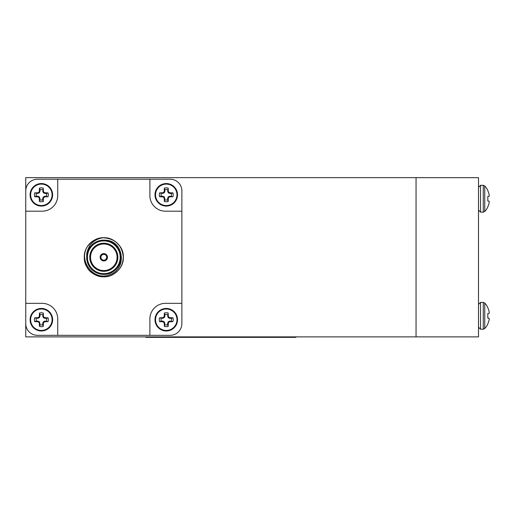 <?xml version="1.0" encoding="UTF-8"?>
<svg xmlns="http://www.w3.org/2000/svg" width="515" height="515" viewBox="0 0 515 515"><rect width="100%" height="100%" fill="white"/><g stroke="black" fill="none" stroke-linecap="round" stroke-linejoin="round"><path stroke-width="0.77" d="M416.049 177.662L478.499 177.662L478.499 336.874L25.75 336.887L25.75 211.195L42.127 211.195A15.611 15.611 0 0 0 57.738 195.578L57.738 179.207L37.46 179.207A11.71 11.71 0 0 0 25.75 190.917L25.75 211.195M295.887 336.887L295.887 337.357L145.919 337.357L145.919 336.887M25.75 190.917L25.75 177.643L416.049 177.643L416.049 336.887M120.407 252.917L120.871 255.492M489.044 320.285L489.044 320.285A18.804 18.733 90 0 1 487.827 323.755L487.827 324.083A18.817 18.817 0 0 1 484.75 328.576L483.263 329.227L480.527 329.227L478.499 327.205M489.083 318.251L489.083 318.251A18.682 7.12 5.4 0 1 489.244 318.727L489.244 318.991A18.682 17.188 12.9 0 1 489.083 320.098A18.682 17.188 12.9 0 0 489.244 318.991M487.827 313.519L489.083 313.371L487.827 313.519L489.083 313.371L487.827 313.519L487.827 318.103L489.044 318.212M489.083 311.524L489.083 311.524A18.682 17.188 167.1 0 1 489.244 312.631L489.244 312.631A18.682 17.188 167.1 0 0 489.083 311.524M478.499 187.331L480.527 185.303L480.527 212.135L478.499 210.114M489.044 194.245L489.044 194.245A18.804 18.733 90 0 0 487.827 190.775L487.827 190.453A18.817 18.817 0 0 0 484.75 185.954L483.263 185.303L480.527 185.303M489.044 203.2L489.083 203.013A18.682 17.188 12.9 0 0 489.244 201.899A18.682 17.188 12.9 0 1 489.083 203.013L489.044 203.2A18.804 18.733 90 0 1 487.827 206.663L487.827 206.991A18.817 18.817 0 0 1 484.75 211.485L483.263 212.135L480.527 212.135M489.244 201.899L489.244 201.635A18.682 7.12 5.4 0 0 489.083 201.159L487.827 201.011L489.083 201.159M487.827 196.427L489.083 196.279A18.682 7.12 174.6 0 0 489.244 195.809L489.244 195.809A18.682 7.12 174.6 0 1 489.083 196.279L487.827 196.427L489.083 196.279L487.827 196.427L487.827 201.011L489.044 201.12M489.083 194.432A18.682 17.188 167.1 0 1 489.244 195.539M489.083 313.371A18.682 7.12 174.6 0 0 489.244 312.895A18.682 7.12 174.6 0 1 489.083 313.371M478.499 304.423L480.527 302.395L483.263 302.395L484.75 303.045A18.817 18.817 0 0 1 487.827 307.545L487.827 307.867A18.804 18.733 90 0 1 489.044 311.337M120.967 257.268A17.156 17.156 0 0 0 120.903 255.813M86.72 255.762A17.156 17.156 0 0 0 86.681 258.163M94.148 271.444A17.156 17.156 0 0 0 96.202 272.641M111.478 272.609A17.156 17.156 0 0 0 112.457 272.081M167.626 198.449L168.199 196.981L169.731 196.215L172.937 196.743A6.946 6.946 0 0 0 172.937 192.893A15.791 1.378 180 0 0 170.021 192.803L169.892 193.453L168.424 192.88L167.658 191.348L168.186 188.142A6.946 6.946 0 0 0 164.337 188.142A15.791 1.378 90 0 0 164.246 191.059L164.897 191.187L164.324 192.655L162.785 193.421L159.586 192.893A6.946 6.946 0 0 0 159.586 196.743A15.791 1.378 0 0 0 162.502 196.833L162.631 196.183L164.324 196.981L164.897 199.865A5.227 5.227 0 0 0 167.626 199.865L167.626 198.449L168.308 198.423A15.688 1.365 -67.5 0 0 168.708 197.49L168.199 196.981M168.424 196.756L168.708 197.49M169.892 196.183L169.866 196.865L169.731 196.215M164.897 198.449L164.214 198.423L164.864 198.294M164.324 196.981L163.59 197.264L164.098 196.756M162.785 196.215L162.502 196.833M164.864 191.348L164.246 191.059M164.098 192.88L163.59 192.372L164.324 192.655M162.631 193.453L162.656 192.771L162.785 193.421M168.199 192.655L168.933 192.372L168.424 192.88M167.626 191.187L168.308 191.213L167.658 191.348M169.731 193.421L170.021 192.803M167.626 199.865L168.186 201.494A15.791 1.378 -90 0 0 168.276 198.578M168.933 197.264A15.688 1.365 -22.5 0 0 169.866 196.865M170.021 196.833A15.791 1.378 0 0 0 172.937 196.743M171.308 196.183A5.227 5.227 0 0 0 171.308 193.453L172.937 192.893M171.308 193.453L169.892 193.453M169.866 192.771A15.688 1.365 -157.5 0 0 168.933 192.372M168.708 192.147A15.688 1.365 -112.5 0 0 168.308 191.213M168.276 191.059A15.791 1.378 -90 0 0 168.186 188.142M167.626 189.771A5.227 5.227 0 0 0 164.897 189.771L164.337 188.142M164.897 189.771L164.897 191.187M164.214 191.213A15.688 1.365 112.5 0 0 163.815 192.147M163.59 192.372A15.688 1.365 157.5 0 0 162.656 192.771M162.502 192.803A15.791 1.378 180 0 0 159.586 192.893M161.214 193.453A5.227 5.227 0 0 0 161.214 196.183L162.631 196.183M161.214 196.183L159.586 196.743M162.656 196.865A15.688 1.365 22.5 0 0 163.59 197.264M163.815 197.49A15.688 1.365 67.5 0 0 164.214 198.423M164.246 198.578A15.791 1.378 90 0 0 164.337 201.494A6.946 6.946 0 0 0 168.186 201.494M164.897 199.865L164.337 201.494M166.261 183.552A11.266 11.266 0 0 0 156.502 200.451A11.266 11.266 0 0 0 176.021 200.451A11.266 11.266 0 0 0 166.261 183.552M42.726 198.449L43.305 196.981L44.837 196.215L48.037 196.743A6.946 6.946 0 0 0 48.037 192.893A15.791 1.378 180 0 0 45.127 192.803L44.992 193.453L43.524 192.88L42.758 191.348L43.292 188.142A6.946 6.946 0 0 0 39.443 188.142A15.791 1.378 90 0 0 39.352 191.059L40.003 191.187L39.423 192.655L37.891 193.421L34.692 192.893A6.946 6.946 0 0 0 34.692 196.743A15.791 1.378 0 0 0 37.601 196.833L37.737 196.183L39.423 196.981L40.003 199.865A5.227 5.227 0 0 0 42.726 199.865L42.726 198.449L43.415 198.423A15.688 1.365 -67.5 0 0 43.814 197.49L43.305 196.981M43.524 196.756L43.814 197.49M44.992 196.183L45.127 196.833L44.837 196.215M40.003 198.449L39.314 198.423L39.97 198.294M39.423 196.981L38.696 197.264L39.204 196.756M37.891 196.215L37.601 196.833M39.97 191.348L39.352 191.059M39.204 192.88L38.696 192.372L39.423 192.655M37.737 193.453L37.601 192.803L37.891 193.421M43.305 192.655L44.033 192.372L43.524 192.88M42.726 191.187L43.415 191.213L42.758 191.348M44.837 193.421L45.127 192.803M42.726 199.865L43.292 201.494A15.791 1.378 -90 0 0 43.376 198.578M44.033 197.264A15.688 1.365 -22.5 0 0 44.966 196.865M45.127 196.833A15.791 1.378 0 0 0 48.037 196.743M46.408 196.183A5.227 5.227 0 0 0 46.408 193.453L48.037 192.893M46.408 193.453L44.992 193.453M44.966 192.771A15.688 1.365 -157.5 0 0 44.033 192.372M43.814 192.147A15.688 1.365 -112.5 0 0 43.415 191.213M43.376 191.059A15.791 1.378 -90 0 0 43.292 188.142M42.726 189.771A5.227 5.227 0 0 0 40.003 189.771L39.443 188.142M40.003 189.771L40.003 191.187M39.314 191.213A15.688 1.365 112.5 0 0 38.915 192.147M38.696 192.372A15.688 1.365 157.5 0 0 37.762 192.771M37.601 192.803A15.791 1.378 180 0 0 34.692 192.893M36.32 193.453A5.227 5.227 0 0 0 36.32 196.183L37.737 196.183M36.32 196.183L34.692 196.743M37.762 196.865A15.688 1.365 22.5 0 0 38.696 197.264M38.915 197.49A15.688 1.365 67.5 0 0 39.314 198.423M39.352 198.578A15.791 1.378 90 0 0 39.443 201.494A6.946 6.946 0 0 0 43.292 201.494M40.003 199.865L39.443 201.494M41.367 183.552A11.266 11.266 0 0 0 31.608 200.451A11.266 11.266 0 0 0 51.12 200.451A11.266 11.266 0 0 0 41.367 183.552M149.884 195.578A15.611 15.611 0 0 0 165.495 211.195L181.872 211.195L181.872 190.917A11.71 11.71 0 0 0 170.162 179.207L149.884 179.207L149.884 195.578M165.495 303.341A15.611 15.611 0 0 0 149.884 318.952L149.884 335.329L170.162 335.329A11.71 11.71 0 0 0 181.872 323.62L181.872 303.341L165.495 303.341M149.884 335.329L57.738 335.329L57.738 318.952A15.611 15.611 0 0 0 42.127 303.341L25.75 303.341M104.043 260.925L104.043 260.146A2.89 2.89 0 0 0 106.702 257.268A2.89 2.89 0 0 0 104.043 254.384L104.043 253.605M103.579 253.605L103.579 254.384A2.89 2.89 0 0 1 104.043 254.384L104.043 253.914A3.354 3.354 0 0 1 107.165 257.268A3.354 3.354 0 0 1 104.043 260.616L104.043 260.146A2.89 2.89 0 0 1 103.579 260.146L103.579 260.925M103.579 260.146L103.579 260.616A3.354 3.354 0 0 1 100.451 257.268A3.354 3.354 0 0 1 103.579 253.914L103.579 254.384A2.89 2.89 0 0 0 100.921 257.268A2.89 2.89 0 0 0 103.579 260.146M100.142 257.268A3.669 3.669 0 0 0 105.646 260.442A3.669 3.669 0 0 0 105.646 254.088A3.669 3.669 0 0 0 100.142 257.268M90.537 257.268A13.268 13.268 0 0 0 110.448 268.759A13.268 13.268 0 0 0 110.448 245.771A13.268 13.268 0 0 0 90.537 257.268M89.758 257.268A14.053 14.053 0 0 0 110.834 269.435A14.053 14.053 0 0 0 110.834 245.095A14.053 14.053 0 0 0 89.758 257.268M86.655 257.268A17.156 17.156 0 0 1 112.386 242.411A17.156 17.156 0 0 1 112.386 272.126A17.156 17.156 0 0 1 86.655 257.268L88.612 265.219M105.446 240.19C95.043 240.19 88.812 245.295 86.745 255.492C86.121 252.781 89.546 244.831 91.612 243.498C94.631 240.273 98.52 238.361 103.27 237.756C115.412 238.664 122.1 245.166 123.323 257.268C123.993 271.695 106.219 281.956 94.052 274.167C87.814 270.259 84.557 264.626 84.293 257.268C83.63 242.835 101.404 232.574 113.57 240.363C119.808 244.271 123.059 249.904 123.323 257.268C123.993 271.695 106.219 281.956 94.052 274.167C87.814 270.259 84.557 264.626 84.293 257.268C83.63 242.835 101.404 232.574 113.57 240.363C119.808 244.271 123.059 249.904 123.323 257.268C123.993 271.695 106.219 281.956 94.052 274.167C81.222 267.53 81.222 247.007 94.052 240.363C106.219 232.574 123.993 242.835 123.323 257.268C123.059 264.626 119.808 270.259 113.57 274.167C101.404 281.956 83.63 271.695 84.293 257.268C83.63 242.835 101.404 232.574 113.57 240.363C122.242 246.331 125.061 254.294 122.023 264.272L122.074 264.15M103.27 237.756A19.512 19.512 0 0 0 89.803 243.679C75.596 257.577 92.848 282.317 109.849 274.585C127.63 268.869 123.503 240.866 106.032 240.254L115.07 244.322M25.75 323.62A11.71 11.71 0 0 0 37.46 335.329L57.738 335.329M149.884 179.207L57.738 179.207M181.872 303.341L181.872 211.195M42.726 323.343L43.305 321.875L44.837 321.109L48.037 321.637A6.946 6.946 0 0 0 48.037 317.787A15.791 1.378 180 0 0 45.127 317.704L44.992 318.354L43.524 317.774L42.758 316.242L43.292 313.043A6.946 6.946 0 0 0 39.443 313.043A15.791 1.378 90 0 0 39.352 315.953L40.003 316.081L39.423 317.555L37.891 318.322L34.692 317.787A6.946 6.946 0 0 0 34.692 321.637A15.791 1.378 0 0 0 37.601 321.727L37.737 321.077L39.423 321.875L40.003 324.759A5.227 5.227 0 0 0 42.726 324.759L42.726 323.343L43.415 323.317A15.688 1.365 -67.5 0 0 43.814 322.384L43.305 321.875M43.524 321.656L43.814 322.384M44.992 321.077L44.966 321.766L44.837 321.109M40.003 323.343L39.314 323.317L39.97 323.188M39.423 321.875L38.915 322.384L39.204 321.656M37.891 321.109L37.601 321.727M39.97 316.242L39.352 315.953M39.204 317.774L38.696 317.266L39.423 317.555M37.737 318.354L37.762 317.665L37.891 318.322M43.305 317.555L43.814 317.047L43.524 317.774M42.726 316.081L43.415 316.113L42.758 316.242M44.837 318.322L45.127 317.704M42.726 324.759L43.292 326.388A15.791 1.378 -90 0 0 43.376 323.478M44.033 322.165A15.688 1.365 -22.5 0 0 44.966 321.766M45.127 321.727A15.791 1.378 0 0 0 48.037 321.637M46.408 321.077A5.227 5.227 0 0 0 46.408 318.354L48.037 317.787M46.408 318.354L44.992 318.354M44.966 317.665A15.688 1.365 -157.5 0 0 44.033 317.266M43.814 317.047A15.688 1.365 -112.5 0 0 43.415 316.113M43.376 315.953A15.791 1.378 -90 0 0 43.292 313.043M42.726 314.671A5.227 5.227 0 0 0 40.003 314.671L39.443 313.043M40.003 314.671L40.003 316.081M39.314 316.113A15.688 1.365 112.5 0 0 38.915 317.047M38.696 317.266A15.688 1.365 157.5 0 0 37.762 317.665M37.601 317.704A15.791 1.378 180 0 0 34.692 317.787M36.32 318.354A5.227 5.227 0 0 0 36.32 321.077L37.737 321.077M36.32 321.077L34.692 321.637M37.762 321.766A15.688 1.365 22.5 0 0 38.696 322.165M38.915 322.384A15.688 1.365 67.5 0 0 39.314 323.317M39.352 323.478A15.791 1.378 90 0 0 39.443 326.388A6.946 6.946 0 0 0 43.292 326.388M40.003 324.759L39.443 326.388M41.367 308.446A11.266 11.266 0 0 0 31.608 325.351A11.266 11.266 0 0 0 51.12 325.351A11.266 11.266 0 0 0 41.367 308.446M167.626 323.343L168.199 321.875L169.731 321.109L172.937 321.637A6.946 6.946 0 0 0 172.937 317.787A15.791 1.378 180 0 0 170.021 317.704L169.892 318.354L168.424 317.774L167.658 316.242L168.186 313.043A6.946 6.946 0 0 0 164.337 313.043A15.791 1.378 90 0 0 164.246 315.953L164.897 316.081L164.324 317.555L162.785 318.322L159.586 317.787A6.946 6.946 0 0 0 159.586 321.637A15.791 1.378 0 0 0 162.502 321.727L162.631 321.077L164.324 321.875L164.897 324.759A5.227 5.227 0 0 0 167.626 324.759L167.626 323.343L168.308 323.317A15.688 1.365 -67.5 0 0 168.708 322.384L168.199 321.875M168.424 321.656L168.708 322.384M169.892 321.077L169.866 321.766L169.731 321.109M164.897 323.343L164.246 323.478L164.864 323.188M164.324 321.875L163.815 322.384L164.098 321.656M162.785 321.109L162.502 321.727M164.864 316.242L164.246 315.953M164.098 317.774L163.59 317.266L164.324 317.555M162.631 318.354L162.656 317.665L162.785 318.322M168.199 317.555L168.708 317.047L168.424 317.774M167.626 316.081L168.276 315.953L167.658 316.242M169.731 318.322L170.021 317.704M167.626 324.759L168.186 326.388A15.791 1.378 -90 0 0 168.276 323.478M168.933 322.165A15.688 1.365 -22.5 0 0 169.866 321.766M170.021 321.727A15.791 1.378 0 0 0 172.937 321.637M171.308 321.077A5.227 5.227 0 0 0 171.308 318.354L172.937 317.787M171.308 318.354L169.892 318.354M169.866 317.665A15.688 1.365 -157.5 0 0 168.933 317.266M168.708 317.047A15.688 1.365 -112.5 0 0 168.308 316.113M168.276 315.953A15.791 1.378 -90 0 0 168.186 313.043M167.626 314.671A5.227 5.227 0 0 0 164.897 314.671L164.337 313.043M164.897 314.671L164.897 316.081M164.214 316.113A15.688 1.365 112.5 0 0 163.815 317.047M163.59 317.266A15.688 1.365 157.5 0 0 162.656 317.665M162.502 317.704A15.791 1.378 180 0 0 159.586 317.787M161.214 318.354A5.227 5.227 0 0 0 161.214 321.077L162.631 321.077M161.214 321.077L159.586 321.637M162.656 321.766A15.688 1.365 22.5 0 0 163.59 322.165M163.815 322.384A15.688 1.365 67.5 0 0 164.214 323.317M164.246 323.478A15.791 1.378 90 0 0 164.337 326.388A6.946 6.946 0 0 0 168.186 326.388M164.897 324.759L164.337 326.388M166.261 308.446A11.266 11.266 0 0 0 156.502 325.351A11.266 11.266 0 0 0 176.021 325.351A11.266 11.266 0 0 0 166.261 308.446M483.263 185.303L483.263 212.135L484.75 211.485L484.75 185.954M484.75 303.045L484.75 328.576L483.263 329.227L483.263 302.395M480.527 302.395L480.527 329.227M167.658 198.294L168.308 198.423M166.261 184.1A10.718 10.718 0 0 0 155.646 196.318A10.718 10.718 0 0 0 169.229 205.118A10.718 10.718 0 0 0 166.261 184.1M42.758 198.294L43.415 198.423M41.367 184.1A10.718 10.718 0 0 0 38.393 205.118A10.718 10.718 0 0 0 51.983 196.318A10.718 10.718 0 0 0 41.367 184.1M87.434 257.268A16.377 16.377 0 0 0 112 271.45A16.377 16.377 0 0 0 112 243.086A16.377 16.377 0 0 0 87.434 257.268M42.758 323.188L43.415 323.317M41.367 308.994A10.718 10.718 0 0 0 38.393 330.018A10.718 10.718 0 0 0 51.983 321.218A10.718 10.718 0 0 0 41.367 308.994M167.658 323.188L168.308 323.317M166.261 308.994A10.718 10.718 0 0 0 155.646 321.218A10.718 10.718 0 0 0 169.229 330.018A10.718 10.718 0 0 0 166.261 308.994"/></g></svg>
